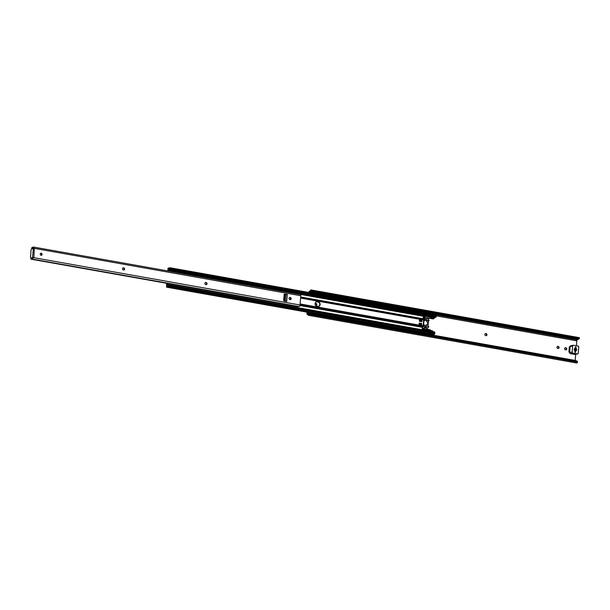 <?xml version="1.0" encoding="UTF-8"?>
<svg xmlns="http://www.w3.org/2000/svg" width="610" height="610" viewBox="0 0 610 610"><rect width="100%" height="100%" fill="white"/><g stroke="black" fill="none" stroke-linecap="round" stroke-linejoin="round"><path stroke-width="0.91" d="M315.378 305.206A1.06 0.907 78.3 0 0 316.842 304.565A1.06 0.907 78.3 0 0 315.012 304.276M315.484 303.452A1.06 0.907 -101.7 0 1 315.896 305.457M486.963 334.814A1.06 0.907 78.3 0 0 486.139 333.609L485.812 333.548A1.06 0.907 78.3 0 0 485.644 335.63L485.964 335.691A1.06 0.907 78.3 0 0 486.963 334.814M485.286 333.639A1.06 0.907 -101.7 0 1 485.339 333.647L485.659 333.7A1.06 0.907 -101.7 0 1 486.017 335.698M559.065 347.631A1.06 0.907 78.3 0 0 558.241 346.427L557.914 346.366A1.06 0.907 78.3 0 0 557.746 348.447L558.066 348.508A1.06 0.907 78.3 0 0 559.065 347.631M557.387 346.457A1.06 0.907 -101.7 0 1 557.441 346.465L557.769 346.526A1.06 0.907 -101.7 0 1 558.127 348.516M566.774 348.996A1.06 0.907 78.3 0 0 565.943 347.791L565.622 347.738A1.06 0.907 78.3 0 0 565.447 349.82L565.775 349.881A1.06 0.907 78.3 0 0 566.774 348.996M565.089 347.83A1.06 0.907 -101.7 0 1 565.15 347.837L565.47 347.891A1.06 0.907 -101.7 0 1 565.828 349.888M307.425 312.228L307.379 312.808A0.945 0.457 -79.9 0 0 307.692 313.639A0.945 0.457 -79.9 0 0 307.699 313.639L308.134 313.708A0.991 0.48 100.1 0 1 308.187 313.708A0.991 0.48 100.1 0 1 308.462 314.02A1.311 0.633 -79.9 0 0 308.82 314.432A1.311 0.633 -79.9 0 0 309.316 314.158L308.233 313.723M578.173 339.046A1.311 0.633 -79.9 0 0 578.128 339.145A0.991 0.48 100.1 0 1 577.731 339.61L577.266 339.861A0.945 0.457 -79.9 0 0 576.801 340.853L576.397 345.763M575.695 354.311L575.192 360.426A0.945 0.457 -79.9 0 0 575.192 360.624M570.144 346.815L569.321 346.77L568.886 352.054L569.694 352.298M308.66 315.362L576.473 362.973A2.265 1.098 100.1 0 0 577.449 362.317L577.517 362.149A0.945 0.717 150 0 0 577.014 361.425L310.818 314.104A0.945 0.717 150 0 0 309.75 314.546L309.636 314.707A2.265 1.098 100.1 0 1 308.66 315.362A2.265 1.098 100.1 0 1 308.027 314.638L307.539 314.569A1.883 0.915 100.1 0 1 307.524 314.569A1.883 0.915 100.1 0 1 306.906 312.907L306.967 312.145M577.014 361.425L576.709 360.891L310.513 313.57L310.818 314.104M577.517 362.149L309.75 314.546M569.313 346.854L570.129 346.991M308.706 292.411A1.883 0.915 100.1 0 1 309.445 291.351L309.964 291.077A2.265 1.098 100.1 0 1 311.169 289.979A2.265 1.098 100.1 0 1 311.634 290.337L311.733 290.467A0.945 0.511 30.9 0 0 312.716 291.092L312.305 291.778A0.945 0.511 -149.1 0 1 311.359 291.206L311.222 291.039A1.311 0.633 -79.9 0 0 311.001 290.901A1.311 0.633 -79.9 0 0 310.307 291.534A0.991 0.48 100.1 0 1 309.918 291.999L309.453 292.251A0.945 0.457 -79.9 0 0 309.217 292.503M579.096 338.802A0.945 0.511 -149.1 0 1 579.05 338.946A0.945 0.511 -149.1 0 1 578.501 339.099L578.905 338.42A0.945 0.511 30.9 0 0 579.462 338.268A0.945 0.511 30.9 0 0 579.5 338.07L311.733 290.467M579.5 338.07L579.454 337.948A2.265 1.098 100.1 0 0 578.981 337.589L311.169 289.979M578.905 338.42L312.716 291.092M578.501 339.099L312.305 291.778M577.731 339.61L309.918 291.999M576.709 360.891A0.945 0.717 -30 0 1 577.151 361.181L577.464 361.715M308.187 313.708L309.499 313.944A0.945 0.717 -30 0 1 310.513 313.57M574.826 350.75L575.032 348.234M574.849 351.932L575.535 352.054L575.932 347.311L575.23 347.181M575.665 351.97A0.473 0.404 -101.7 0 1 574.849 351.825L574.933 350.819A1.411 1.212 -101.7 0 1 575.146 348.203L575.23 347.197A0.473 0.404 -101.7 0 1 576.038 347.342L575.962 348.348A1.411 1.212 -101.7 0 1 575.741 350.963L575.543 351.993M577.617 353.914L575.131 354.425A0.945 0.808 -101.7 0 1 574.864 354.433L570.403 353.64A0.945 0.808 -101.7 0 1 569.671 352.565L570.167 346.549A0.945 0.808 -101.7 0 1 570.785 345.771L573.27 345.252A0.945 0.808 -101.7 0 1 573.537 345.252L577.998 346.045A0.945 0.808 -101.7 0 1 578.737 347.113L578.242 353.137A0.945 0.808 -101.7 0 1 577.35 353.914L572.889 353.121A0.945 0.808 -101.7 0 1 572.157 352.054L572.653 346.03A0.945 0.808 -101.7 0 1 573.27 345.252M290.108 297.695A2.242 1.921 -101.7 0 1 290.604 299.213M320.136 304.535A2.242 1.921 78.3 0 0 318.389 301.988L317.093 301.759A2.242 1.921 78.3 0 0 316.727 306.159L318.023 306.388A2.242 1.921 78.3 0 0 320.136 304.535M316.27 301.82A2.242 1.921 -101.7 0 1 316.712 301.836L318.008 302.064A2.242 1.921 -101.7 0 1 318.466 306.411M421.746 318.877L419.383 318.519A0.892 0.435 100.1 0 1 419.55 319.236L419.383 321.264L421.815 321.699L421.983 319.663A0.892 0.435 -79.9 0 0 421.815 318.946L419.459 318.618M421.662 323.552A0.892 0.435 100.1 0 0 421.67 323.491L419.23 323.064L419.062 325.092A0.892 0.435 100.1 0 1 418.78 325.9L421.213 326.335A0.892 0.435 -79.9 0 0 421.502 325.526L421.662 323.552A0.892 0.435 -79.9 0 1 421.38 324.299L420.755 326.365M421.365 318.961L421.655 320.982A0.892 0.435 100.1 0 1 421.815 321.638A0.892 0.435 100.1 0 1 421.815 321.699L419.383 321.264A0.892 0.435 100.1 0 0 419.383 321.203M300.684 296.978L423.012 318.733L423.424 319.236A0.892 0.435 100.1 0 1 423.584 319.953L423.454 321.562M427.396 327.837L427.091 329.141M167.613 270.901A0.892 0.435 100.1 0 1 167.895 270.146L168.268 269.696A1.906 0.93 100.1 0 1 169.161 269.018A1.906 0.93 100.1 0 1 169.534 269.292L169.603 268.484A2.074 1.006 100.1 0 1 168.734 269.04A2.074 1.006 100.1 0 1 168.352 268.774L168.169 269.788L167.895 268.88A0.854 0.412 100.1 0 1 168.467 268.019A0.854 0.412 100.1 0 1 168.627 268.125A1.311 0.633 -79.9 0 0 168.871 268.293A1.311 0.633 -79.9 0 0 169.42 267.942A0.854 0.412 100.1 0 1 169.771 267.714L435.967 315.034A0.854 0.412 100.1 0 1 436.249 315.728L436.18 316.56A0.854 0.412 100.1 0 1 435.616 317.383A0.854 0.412 100.1 0 1 435.441 317.253M434.861 317.246A1.121 0.549 -79.9 0 0 434.663 317.535L434.167 318.199A0.945 0.808 -101.7 0 1 433.313 318.809L430.065 318.229M428.456 320.768A0.892 0.435 100.1 0 1 428.456 320.814L428.007 326.281M166.965 283.345L167.262 284.9A1.121 0.549 -79.9 0 0 167.544 285.183A1.121 0.549 -79.9 0 0 168.024 284.87A0.854 0.412 100.1 0 1 168.383 284.634L434.572 331.954A0.854 0.412 100.1 0 1 434.861 332.602L434.793 333.434L168.596 286.113A0.854 0.412 100.1 0 1 168.032 286.982A0.854 0.412 100.1 0 1 167.864 286.86A1.311 0.633 -79.9 0 0 167.605 286.669A1.311 0.633 -79.9 0 0 167.071 286.997A0.854 0.412 100.1 0 1 166.728 287.211A0.854 0.412 100.1 0 1 166.446 286.525L166.881 285.472L166.896 286.448A2.074 1.006 100.1 0 1 167.742 285.93A2.074 1.006 100.1 0 1 168.147 286.22L168.207 285.411A1.906 0.93 100.1 0 1 167.415 285.922A1.906 0.93 100.1 0 1 166.965 285.526L166.904 285.51M434.793 333.434A0.854 0.412 100.1 0 1 434.221 334.303A0.854 0.412 100.1 0 1 434.053 334.181M433.405 334.158A1.311 0.633 -79.9 0 0 433.268 334.326A0.854 0.412 100.1 0 1 432.925 334.539L166.728 287.211M166.965 285.526L166.66 285.213A0.892 0.435 100.1 0 1 166.5 284.504L166.599 283.284M427.938 318.87L428.022 318.016L432.932 318.885A0.945 0.808 78.3 0 0 433.382 318.816M169.771 267.714A0.854 0.412 100.1 0 1 170.053 268.4L169.984 269.231A0.854 0.412 100.1 0 1 169.42 270.055A0.854 0.412 100.1 0 1 169.252 269.933A1.121 0.549 -79.9 0 0 169.023 269.765A1.121 0.549 -79.9 0 0 168.467 270.215L167.979 270.962M436.249 315.728L170.053 268.4M436.18 316.56L169.984 269.231M434.663 317.535L431.811 317.032M423.736 315.599L168.467 270.215M423.233 324.2L423.104 325.809A0.892 0.435 100.1 0 1 422.814 326.617L422.303 327.318L299.922 305.557M430.729 330.567L432.322 330.849A0.945 0.808 -101.7 0 1 433.047 331.688M167.91 285.015L167.262 284.9M168.383 284.634A0.854 0.412 100.1 0 1 168.665 285.282L168.596 286.113M434.861 332.602L168.665 285.282M421.213 324.512L420.671 326.22M421.67 323.491L419.23 323.064A0.892 0.435 100.1 0 1 419.23 323.117M420.763 326.312L418.734 325.954M421.243 319.289L421.51 320.837M421.35 319.167L419.528 318.839M431.735 317.901L429.707 318.298L431.735 317.901A0.945 0.457 100.1 0 0 431.796 317.543L424.514 316.041A0.945 0.457 -79.9 0 0 424.415 315.393M425.49 317.543L423.553 316.781L424.43 316.598L425.353 317.535L429.707 318.298M424.522 319.038L424.423 320.281L426.451 320.646A0.473 0.404 -101.7 0 1 426.893 320.258L429.104 320.631L428.662 319.205A0.709 0.61 78.3 0 0 428.25 318.931L427.45 318.786A0.709 0.61 78.3 0 0 427.008 318.916L426.596 319.274A0.473 0.404 -101.7 0 1 426.298 319.358L423.637 319.289A1.883 0.915 100.1 0 1 423.21 318.039L423.531 316.697A0.945 0.457 -79.9 0 0 423.553 316.781M425.277 319.175A1.883 0.915 100.1 0 1 425.155 318.382L425.223 317.513M424.301 328.752L424.339 328.294A1.883 0.915 100.1 0 1 424.926 326.891M423.942 315.309A0.945 0.457 -79.9 0 0 423.683 315.721L423.004 318.839M423.477 321.31L423.218 324.459M422.318 327.181L422.181 329.751M423.302 329.957A0.945 0.457 -79.9 0 0 423.409 329.469L423.424 329.263A0.945 0.457 -79.9 0 0 423.424 328.92L422.539 329.103A0.945 0.457 -79.9 0 0 422.516 329.194L422.394 327.951A1.883 0.915 100.1 0 1 423.05 326.472L424.827 326.853A0.473 0.404 -101.7 0 1 425.101 327.044L425.437 327.532A0.709 0.61 78.3 0 0 425.849 327.814L426.642 327.951A0.709 0.61 78.3 0 0 427.03 327.875M424.423 320.281A3.675 1.784 -79.9 0 0 424.026 325.115L423.92 326.358L423.043 326.541M423.92 326.358L425.704 326.678A0.473 0.404 -101.7 0 1 425.978 326.861L426.314 327.349A0.709 0.61 78.3 0 0 426.725 327.631L427.518 327.776A0.709 0.61 78.3 0 0 427.968 327.646L428.815 326.899L428.525 326.38L426.421 326.007A0.473 0.404 -101.7 0 1 426.054 325.473L426.054 325.473A3.675 1.784 -79.9 0 1 426.016 325.382L426.291 325.031L426.016 325.382M426.451 320.646L426.443 320.654A3.675 1.784 -79.9 0 0 426.398 320.753L426.596 321.325C428.296 322.987 428.197 324.223 426.291 325.031L426.062 325.077M426.474 320.524L428.456 320.814M426.573 318.969A0.709 0.61 78.3 0 0 426.131 319.091L425.91 319.289M424.026 325.115L426.054 325.473M425.155 318.382L423.21 318.039M431.72 316.689A0.945 0.457 100.1 0 1 431.811 317.337L431.796 317.543M424.339 328.294L422.394 327.951M430.607 331.253A0.945 0.457 100.1 0 0 430.706 330.765L430.729 330.559A0.945 0.457 100.1 0 0 430.721 330.216C428.548 329.209 428.258 329.263 429.844 330.399M428.921 329.461L423.424 328.92M40.237 254.118A1.06 0.907 78.3 0 0 42.059 254.439A1.06 0.907 78.3 0 0 40.237 254.118M40.702 253.325A1.06 0.907 -101.7 0 1 41.122 255.331M124.631 269.117A1.06 0.907 78.3 0 0 123.8 267.912L123.479 267.859A1.06 0.907 78.3 0 0 123.304 269.94L123.632 270.001A1.06 0.907 78.3 0 0 124.631 269.117M122.945 267.95A1.06 0.907 -101.7 0 1 123.006 267.958L123.327 268.011A1.06 0.907 -101.7 0 1 123.685 270.009M207.034 283.772A1.06 0.907 78.3 0 0 206.21 282.567L205.883 282.506A1.06 0.907 78.3 0 0 205.707 284.588L206.035 284.649A1.06 0.907 78.3 0 0 207.034 283.772M205.356 282.598A1.06 0.907 -101.7 0 1 205.41 282.605L205.73 282.666A1.06 0.907 -101.7 0 1 206.088 284.656M291.183 298.732A1.06 0.907 78.3 0 0 290.352 297.527L290.032 297.466A1.06 0.907 78.3 0 0 289.857 299.548L290.185 299.609A1.06 0.907 78.3 0 0 291.183 298.732M289.498 297.558A1.06 0.907 -101.7 0 1 289.559 297.566L289.88 297.619A1.06 0.907 -101.7 0 1 290.238 299.617M34.328 248.468L33.84 257.588L30.896 257.877A0.945 0.457 -79.9 0 1 30.813 257.885A0.945 0.457 -79.9 0 1 30.5 257.054L31.095 249.825A0.945 0.457 -79.9 0 1 31.644 248.804L34.587 248.506M284.214 294.15L287.31 294.516L284.207 294.203L283.673 300.684L286.738 301.462L287.31 294.516M300.189 294.493A1.411 0.686 100.1 0 1 300.326 294.493A1.411 0.686 100.1 0 1 300.791 295.736L300.029 305A1.411 0.686 100.1 0 1 299.205 306.54L299.075 306.563A0.991 0.48 100.1 0 1 298.984 306.563A0.991 0.48 100.1 0 1 298.892 306.533M33.298 248.14L32.978 247.98A2.097 1.022 100.1 0 1 32.429 248.575L31.766 248.354L31.949 247.485A1.121 0.549 -79.9 0 0 32.208 247.721A1.121 0.549 -79.9 0 0 32.711 247.363A0.991 0.48 100.1 0 1 33.062 247.058L33.192 247.027A1.411 0.686 100.1 0 1 33.321 247.027A1.411 0.686 100.1 0 1 33.794 248.041L33.298 248.14L33.794 248.041M32.307 257.9L32.993 257.763A1.411 0.686 100.1 0 1 32.2 259.067L32.071 259.097A0.991 0.48 100.1 0 1 31.979 259.097A0.991 0.48 100.1 0 1 31.758 258.922A1.121 0.549 -79.9 0 0 31.514 258.716A1.121 0.549 -79.9 0 0 30.996 259.113L30.95 258.297L31.667 257.786A2.097 1.022 100.1 0 1 31.682 257.794A2.097 1.022 100.1 0 1 32.147 258.167L33.1 257.595M32.475 257.931L31.697 257.794L32.475 257.931M300.791 295.736L33.985 248.308M285.465 301.241L286.021 294.47L284.916 294.927L284.412 301.05M485.659 333.7L486.139 333.609M557.769 346.526L558.241 346.427M565.47 347.891L565.943 347.791M575.192 360.426L307.379 312.808M576.801 340.853L436.234 315.866M578.128 339.145L310.307 291.534M577.266 339.861L309.453 292.251M309.308 314.173L308.462 314.02M311.222 291.039L311.634 290.337M309.636 314.707L309.316 314.158M565.15 347.837L565.622 347.738M557.441 346.465L557.914 346.366M485.339 333.647L485.812 333.548M574.864 354.433L577.35 353.914M570.403 353.64L572.889 353.121M569.671 352.565L572.157 352.054M570.167 346.549L572.653 346.03M318.008 302.064L318.389 301.988M423.424 319.236L421.815 318.946M423.584 319.953L421.983 319.663M418.78 325.9L300.044 304.794M419.062 325.092L300.112 303.948M423.035 318.839L300.677 297.085M285.991 294.477L284.214 294.165M419.383 318.519L300.654 297.406M285.144 294.653L284.184 294.485M419.55 319.236L300.593 298.084M284.885 295.293L284.13 295.156M425.978 326.861L424.857 326.983M427.213 328.05L426.695 327.959M425.795 327.799L424.537 327.578M427.168 328.18L424.491 327.707M425.955 319.251L425.262 319.129M433.268 334.326L167.071 286.997M169.161 268.217L168.627 268.125M434.228 318.069L431.788 317.635M423.378 316.14L168.032 270.748M434.167 318.199L431.766 317.772M423.294 316.262L167.986 270.878M423.104 325.809L421.502 325.526M422.814 326.617L421.213 326.335M422.349 327.189L299.96 305.427M168.23 284.664L166.873 284.42M168.116 284.748L166.904 284.534M432.932 318.885L433.313 318.809M421.38 324.299L419.161 323.91M420.679 325.16L419.085 324.878M420.496 325.671L419.009 325.404M420.496 325.694L419.009 325.427M420.595 326.144L418.834 325.831M421.152 319.404L419.55 319.121M420.969 319.914L419.512 319.655M420.969 319.937L419.512 319.678M421.068 320.387L419.474 320.105M421.655 320.982L419.436 320.585M316.712 301.836L317.093 301.759M425.704 326.678L424.827 326.853M426.314 327.349L425.437 327.532M426.725 327.631L425.849 327.814M427.518 327.776L426.642 327.951M428.998 320.639L428.121 320.814M427.008 318.916L426.131 319.091M431.811 317.337L424.514 316.041M425.223 317.551L423.279 317.2M423.264 328.95L422.326 328.782M430.729 330.559L423.424 329.263M430.706 330.765L423.409 329.469M123.327 268.011L123.8 267.912M205.73 282.666L206.21 282.567M289.88 297.619L290.352 297.527M300.029 305L33.832 257.679M32.559 257.534L33.306 248.461M299.075 306.563L32.071 259.097M297.993 306.578L30.996 259.113M32.536 247.591L31.949 247.485M299.205 306.54L32.2 259.067M289.559 297.566L290.032 297.466M205.41 282.605L205.883 282.506M123.006 267.958L123.479 267.859M579.05 338.946L579.462 338.268M434.221 334.303L168.032 286.982M168.238 286.014L167.742 285.93M169.626 269.101L169.161 269.018M169.244 268.156L168.467 268.019M435.616 317.383L169.42 270.055M433.199 318.885L433.58 318.801M427.717 327.768L426.84 327.951M429.104 320.631L428.228 320.814M427.252 318.786L426.375 318.969M298.984 306.563L31.979 259.097M297.932 306.632L30.927 259.166M32.559 247.569L31.918 247.462M300.326 294.493L33.321 247.027M33.161 257.572L32.688 257.664"/></g></svg>

